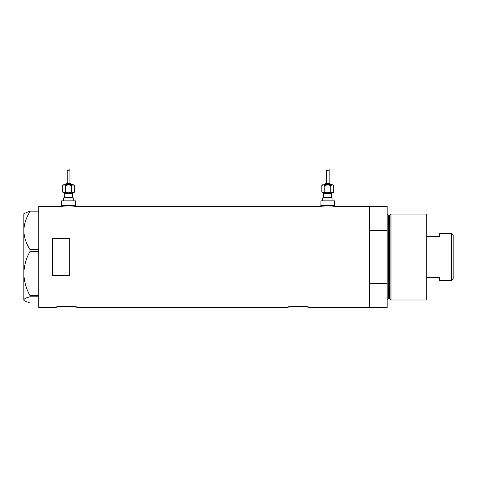 <?xml version="1.0" encoding="UTF-8"?>
<svg xmlns="http://www.w3.org/2000/svg" width="477" height="477" viewBox="0 0 477 477"><rect width="100%" height="100%" fill="white"/><g stroke="black" fill="none" stroke-linecap="round" stroke-linejoin="round"><path stroke-width="0.72" d="M75.724 206.571C76.171 207.125 60.949 207.125 61.396 206.571L61.682 205.313L75.438 205.313L75.438 200.841L61.682 200.841L61.682 205.313L75.438 205.313L75.438 206.613L320.604 206.571C320.156 207.125 335.373 207.125 334.932 206.571L334.645 205.313L320.89 205.313L320.604 206.571M62.219 306.335L72.981 306.55L78.073 307.456C78.788 306.025 54.438 306.025 55.147 307.456L58.474 306.806M59.339 306.675L60.066 306.574M293.796 306.335L304.559 306.55L309.651 307.456C310.366 306.025 286.015 306.025 286.725 307.456L290.052 306.806M290.916 306.675L291.644 306.574M69.708 275.324L69.708 238.709L52.512 238.709L52.512 275.324L69.708 275.324M309.651 307.456L369.383 307.456L369.383 283.404L387.151 283.404L387.151 307.456L369.383 307.456L369.383 206.571L334.932 206.571M61.396 206.571L41.046 206.571L41.046 307.456L41.046 206.571L38.756 206.571L38.756 307.456L55.147 307.456M286.725 307.456L78.073 307.456M29.914 249.429C26.11 243.562 24.088 237.296 23.85 230.635C24.065 224.065 26.086 217.804 29.914 211.848L29.914 210.995L23.85 213.738L23.85 273.542C24.077 265.826 26.098 258.522 29.914 251.635L29.914 249.429L38.756 249.429M38.756 211.848L29.914 211.848M29.914 210.995L38.756 210.995M38.756 303.032L29.914 303.032L24.232 300.671L23.85 299.914C24.065 298.829 26.086 297.791 29.914 296.801L29.914 295.448C26.092 288.531 24.071 281.233 23.85 273.542L23.85 300.289L24.232 300.671M38.756 296.801L29.914 296.801M29.914 295.448L38.756 295.448M38.756 251.635L29.914 251.635M390.079 299.282L390.079 214.745L391.021 214.024L391.021 300.003L390.079 299.282A0.572 0.572 0 0 0 389.524 298.858L388.296 298.858A1.145 1.145 0 0 0 387.151 300.003M390.079 214.745A0.572 0.572 0 0 1 389.524 215.169L388.296 215.169A1.145 1.145 0 0 1 387.151 214.024M391.021 214.024L426.784 214.024L426.784 300.003L391.021 300.003M369.383 206.571L369.383 230.629L387.151 230.629L387.151 206.571L369.383 206.571M387.151 283.404L387.151 230.629M451.546 233.515L453.15 235.119L453.15 278.914L451.546 280.518L451.546 233.515L439.395 233.515L439.395 236.401L426.784 236.401M451.546 280.518L439.395 280.518L439.395 277.626L426.784 277.626M63.978 192.815A0.572 0.572 0 0 1 64.55 193.388L64.55 197.4A0.572 0.572 0 0 1 63.978 197.973M73.148 192.815A0.572 0.572 0 0 0 72.576 193.388L72.576 197.4A0.572 0.572 0 0 0 73.148 197.973M73.029 192.815L64.091 192.815L73.72 192.815L74.519 192.016L73.029 192.815L68.563 192.815L65.582 192.016L64.091 192.815L68.563 192.815L71.538 192.016L73.231 192.797M72.283 184.79A0.572 0.572 0 0 0 71.711 184.217L65.409 184.217A0.572 0.572 0 0 0 64.836 184.79M71.139 184.217A0.572 0.572 0 0 0 70.566 183.645L66.553 183.645A0.572 0.572 0 0 0 65.981 184.217M63.888 184.808L62.606 185.589L63.399 184.79L73.72 184.79L74.519 185.589L74.519 192.016M69.559 170.056L69.934 169.544C70.125 170.784 67.024 169.723 67.185 170.82L67.185 183.645M69.934 169.544L69.934 183.645M63.399 200.841L63.399 197.973L73.72 197.973L73.72 200.841M62.606 192.016L63.399 192.815L64.091 192.815L62.606 192.016L62.606 185.589M63.334 192.595L63.888 192.797M67.185 170.82L67.764 170.176M64.091 184.79L65.582 185.589L68.563 184.79L71.538 185.589L73.029 184.79L74.519 185.589M73.786 185.01L73.029 184.79M71.538 185.589L71.538 192.016M65.582 185.589L65.582 192.016M323.179 192.815A0.572 0.572 0 0 1 323.752 193.388L323.752 197.4A0.572 0.572 0 0 1 323.179 197.973M332.35 192.815A0.572 0.572 0 0 0 331.777 193.388L331.777 197.4A0.572 0.572 0 0 0 332.35 197.973M331.491 184.79A0.572 0.572 0 0 0 330.919 184.217L324.61 184.217A0.572 0.572 0 0 0 324.038 184.79M330.346 184.217A0.572 0.572 0 0 0 329.774 183.645L325.761 183.645A0.572 0.572 0 0 0 325.189 184.217M323.09 184.808L321.808 185.589L322.607 184.79L332.922 184.79L333.721 185.589L333.721 192.016L332.236 192.815L332.922 192.815L333.721 192.016M328.76 170.056L329.142 169.544C329.333 170.784 326.226 169.723 326.393 170.82L326.393 183.645M329.142 169.544L329.142 183.645M322.607 200.841L322.607 197.973L332.922 197.973L332.922 200.841M320.89 200.841L334.645 200.841L334.645 205.313L320.89 205.313L320.89 200.841M323.299 192.815L321.808 192.016L322.607 192.815L332.236 192.815L327.765 192.815L324.789 192.016L323.299 192.815L327.765 192.815L330.746 192.016L332.439 192.797M322.535 192.595L323.09 192.797M326.393 170.82L326.972 170.176M323.299 184.79L324.789 185.589L327.765 184.79L330.746 185.589L332.236 184.79L333.721 185.589M332.994 185.01L332.236 184.79M330.746 185.589L330.746 192.016M324.789 185.589L324.789 192.016M321.808 185.589L321.808 192.016M389.524 298.858L389.524 215.169M388.296 215.169L388.296 298.858M72.576 193.388L64.55 193.388M64.55 197.4L72.576 197.4M331.777 193.388L323.752 193.388M323.752 197.4L331.777 197.4"/></g></svg>
